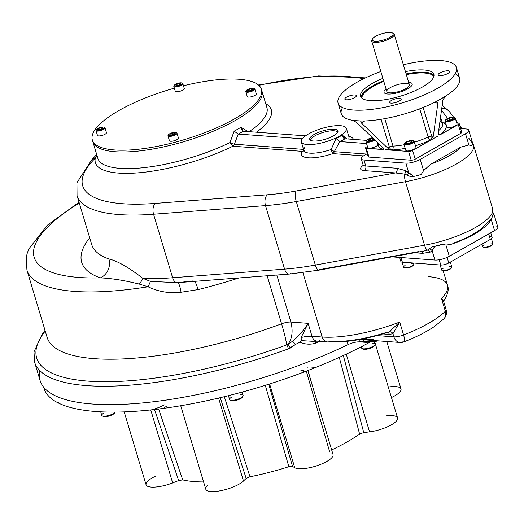 <?xml version="1.0" encoding="UTF-8"?>
<svg xmlns="http://www.w3.org/2000/svg" width="524" height="524" viewBox="0 0 524 524"><rect width="100%" height="100%" fill="white"/><g stroke="black" fill="none" stroke-linecap="round" stroke-linejoin="round"><path stroke-width="0.79" d="M39.798 370.612A207.399 61.328 -16.7 0 0 137.995 403.362A207.399 61.328 -16.7 0 0 348.087 344.596A9.412 2.784 -16.7 0 1 359.693 341.897L364.101 342.224A26.475 7.827 -16.7 0 0 375.413 341.412A26.475 7.827 -16.7 0 0 378.249 340.862A26.475 7.827 -16.7 0 1 375.413 341.412L359.51 341.281A3.53 2.666 94.2 0 0 358.527 339.709A3.53 2.666 94.2 0 1 359.51 341.281L359.693 341.897A9.412 2.784 -16.7 0 0 348.087 344.596L347.111 341.36L348.087 344.596A207.399 61.328 -16.7 0 1 40.106 380.548L34.584 362.149L33.988 351.859L42.326 333.853L45.025 330.402M333.447 135.827A14.711 4.349 163.3 0 1 318.756 140.72A14.711 4.349 163.3 0 1 309.75 139.345A14.711 4.349 163.3 0 1 322.588 130.954A14.711 4.349 163.3 0 1 337.928 130.889A14.711 4.349 163.3 0 1 333.447 135.827A14.711 4.349 163.3 0 1 310.044 139.862A14.711 4.349 163.3 0 1 328.031 129.657A14.711 4.349 163.3 0 1 333.447 135.827M472.733 143.524A55.898 16.526 163.3 0 1 473.552 145.128A55.898 16.526 163.3 0 1 405.471 181.69A8.24 2.79 -100.3 0 1 404.548 174.073A3.53 2.175 116.1 0 0 405.72 170.693L413.672 176.392L411.189 176.857L404.548 174.073L395.502 172.927A3.53 2.666 94.2 0 0 397.028 168.276A3.53 2.666 94.2 0 1 395.502 172.927L364.213 170.608A3.53 2.666 94.2 0 0 365.739 165.964L363.957 160.036A10.591 3.131 -16.7 0 1 361.291 158.838A10.591 3.131 -16.7 0 1 364.521 155.287L367.304 153.702L364.521 155.287A10.591 3.131 -16.7 0 0 363.957 160.036L405.838 163.141A10.591 3.131 -16.7 0 0 420.228 159.414L465.502 133.725A10.591 3.131 -16.7 0 0 466.059 128.97L460.694 128.57L466.059 128.97A10.591 3.131 -16.7 0 1 468.725 130.168L472.766 143.622A10.591 3.131 -16.7 0 1 471.639 145.731L468.875 144.978L465.502 133.725A10.591 3.131 -16.7 0 0 468.725 130.168M491.794 207.046A55.898 16.526 163.3 0 1 492.612 208.657A55.898 16.526 163.3 0 1 424.532 245.219L315.337 265.065A8.24 2.79 79.7 0 0 318.959 270.148L423.877 251.075L427.368 250.144L432.189 246.843L434.671 246.378L432.117 250.734L434.907 260.048L393.033 256.943A10.591 3.131 -16.7 0 1 392.181 256.839A10.591 3.131 -16.7 0 0 393.033 256.943L434.907 260.048A10.591 3.131 -16.7 0 0 449.304 256.315L494.571 230.626A10.591 3.131 -16.7 0 0 495.134 225.87M472.432 142.521L473.552 145.128A55.898 16.526 163.3 0 1 405.471 181.69L296.283 201.537A8.24 2.79 79.7 0 1 296.165 190.978L395.502 172.927L404.548 174.073A3.53 2.175 116.1 0 0 405.72 170.693L397.028 168.276L365.739 165.964A3.53 2.666 94.2 0 1 364.213 170.608A14.122 4.179 163.3 0 1 363.165 165.401A14.122 4.179 163.3 0 0 364.213 170.608L395.502 172.927L296.165 190.978A120.029 35.494 163.3 0 1 267.384 194.79L155.412 203.41A158.864 46.977 163.3 0 1 95.283 158.15A91.844 27.156 163.3 0 0 139.155 172.75A91.844 27.156 163.3 0 0 232.898 146.216L302.446 151.37A3.53 3.137 -143.5 0 0 303.92 150.67A3.53 3.137 -143.5 0 1 302.446 151.37A3.53 2.666 94.2 0 0 303.717 149.936A3.53 2.666 94.2 0 1 302.446 151.37A27.065 8.004 163.3 0 0 332.838 153.624A3.53 2.666 94.2 0 0 334.312 151.678A3.53 2.666 94.2 0 1 332.838 153.624A3.53 0.413 71.2 0 1 331.155 149.523A3.53 0.413 71.2 0 0 332.838 153.624L363.525 155.897L332.838 153.624A27.065 8.004 163.3 0 1 302.446 151.37L232.898 146.216A3.53 2.666 94.2 0 0 234.372 144.27L238.25 134.059L302.256 138.801L238.335 134.065A91.785 27.143 163.3 0 0 243.319 131.236L305.518 135.847L243.234 131.229L242.579 131.026L240.902 127.325L243.319 131.236A91.785 27.143 163.3 0 1 238.335 134.065L234.123 131.17L230.016 142.528A3.53 0.432 -157.9 0 0 234.366 144.192L238.25 134.059L234.123 131.17L230.016 142.528A3.53 0.432 -157.9 0 0 234.366 144.192L303.553 149.399L234.372 144.27A3.53 2.666 94.2 0 1 232.898 146.216L230.016 142.528A88.255 26.095 163.3 0 1 97.844 158.366L92.329 139.98A88.255 26.095 163.3 0 1 174.354 88.176A88.255 26.095 163.3 0 0 95.034 144.048A88.255 26.095 163.3 0 0 218.102 127.136A88.255 26.095 163.3 0 0 239.16 79.268A88.255 26.095 163.3 0 1 261.391 89.263A88.255 26.095 163.3 0 1 184.356 139.62A88.255 26.095 163.3 0 1 92.329 139.98M240.902 127.325A88.255 26.095 163.3 0 1 234.123 131.17A88.255 26.095 163.3 0 0 240.902 127.325L248.147 131.596L240.902 127.325M304.313 150.244L303.92 150.919L303.881 150.493A23.534 6.963 163.3 0 0 331.155 149.523L336.041 138.513A23.534 6.963 163.3 0 0 342.172 135.035L347.084 138.925L342.172 135.035A23.534 6.963 163.3 0 1 336.041 138.513L339.722 141.539L334.312 151.678L366.656 154.069L334.312 151.678A3.53 0.367 32.5 0 0 331.155 149.523A3.53 0.367 32.5 0 1 334.312 151.678L339.722 141.539L366.551 143.563L340.004 141.598A27.065 8.004 163.3 0 0 344.982 138.768L366.499 140.367L344.668 138.736L343.868 138.441L342.172 135.035L344.982 138.768A27.065 8.004 163.3 0 1 340.004 141.598L336.041 138.513L331.155 149.523A23.534 6.963 163.3 0 1 303.881 150.493A23.534 6.963 163.3 0 1 304.732 147.565M348.801 136.41A27.065 8.004 163.3 0 1 353.373 139.391A27.065 8.004 163.3 0 0 348.801 136.41M346.384 128.354A23.534 6.963 163.3 0 1 325.843 141.781A23.534 6.963 163.3 0 1 301.3 141.88A23.534 6.963 163.3 0 1 308.472 133.98A23.534 6.963 163.3 0 1 331.98 126.153A23.534 6.963 163.3 0 1 346.384 128.354L348.964 136.967A23.534 6.963 163.3 0 1 348.656 139.043A23.534 6.963 163.3 0 0 348.964 136.967L349.03 137.249M472.373 143.085L468.849 138.277M411.189 176.857L407.338 175.16A3.53 1.742 126.3 0 0 408.628 172.448L405.72 170.693L397.028 168.276L365.739 165.964A10.591 3.131 163.3 0 1 363.066 164.765A10.591 3.131 163.3 0 0 365.739 165.964L363.957 160.036L405.838 163.141A10.591 3.131 -16.7 0 0 420.228 159.414L465.502 133.725L468.875 144.978L471.639 145.731M491.82 218.167L492.639 215.718A55.099 16.296 -16.7 0 0 492.94 214.578L492.612 208.657A55.898 16.526 163.3 0 1 424.532 245.219L315.337 265.065A128.269 37.931 163.3 0 1 284.584 269.139L265.524 205.611L153.558 214.231A8.24 4.67 85.6 0 1 155.412 203.41L267.384 194.79A8.24 4.67 85.6 0 0 265.524 205.611A128.269 37.931 163.3 0 0 296.283 201.537L315.337 265.065L296.283 201.537A128.269 37.931 163.3 0 1 265.524 205.611A8.24 4.67 85.6 0 1 267.384 194.79A120.029 35.494 163.3 0 0 296.165 190.978A8.24 2.79 79.7 0 0 296.283 201.537L405.471 181.69L424.532 245.219L405.471 181.69A8.24 2.79 -100.3 0 1 404.548 174.073L407.338 175.16A3.53 1.742 126.3 0 0 408.628 172.448L405.838 163.141L408.628 172.448L413.672 176.392A10.591 3.131 -16.7 0 0 421.361 174.263L423.602 170.667L420.228 159.414L423.602 170.667L430.61 164.235L460.609 147.205L468.875 144.978L460.609 147.205A47.658 14.096 163.3 0 1 430.61 164.235L460.609 147.205A47.658 14.096 163.3 0 1 430.61 164.235L423.602 170.667L421.361 174.263M423.877 251.075L427.368 250.144A8.24 2.79 79.7 0 1 424.532 245.219A8.24 2.79 79.7 0 0 427.368 250.144A3.53 2.862 64.1 0 1 430.158 252.136L432.117 250.734A3.53 2.823 43.9 0 0 429.497 249.018A3.53 2.823 43.9 0 1 432.117 250.734L434.907 260.048A10.591 3.131 -16.7 0 0 449.304 256.315L445.924 245.062L442.361 244.249A10.591 3.131 -16.7 0 1 434.671 246.378L432.117 250.734L430.158 252.136L422.547 253.341L414.648 252.751L422.547 253.341A3.53 2.666 94.2 0 0 421.27 251.553A3.53 2.666 94.2 0 1 422.547 253.341L430.158 252.136A3.53 2.862 64.1 0 0 427.368 250.144L432.189 246.843A55.099 16.296 -16.7 0 0 442.361 244.249L445.924 245.062L450.568 244.498M493.765 213.609L497.8 227.069A10.591 3.131 -16.7 0 1 494.571 230.626L491.204 219.405L494.571 230.626L449.304 256.315L445.924 245.062L450.535 244.512C461.703 240.752 471.142 236.383 478.844 231.392C488.807 224.357 489.783 221.986 491.866 218.069L492.639 215.718A10.591 3.131 -16.7 0 0 493.765 213.609A10.591 3.131 -16.7 0 0 493.372 213.072L492.901 215.469L493.372 213.072L492.894 212.39M419.082 251.527L319.745 269.578A8.24 2.79 79.7 0 1 318.959 270.148A8.24 2.79 79.7 0 1 315.337 265.065A128.269 37.931 163.3 0 1 284.584 269.139A8.24 4.67 85.6 0 0 289.333 274.065A8.24 4.67 85.6 0 0 290.964 273.39M265.733 103.726A91.844 27.156 163.3 0 1 256.55 132.218A91.844 27.156 163.3 0 0 265.733 103.726M441.503 110.223L447.647 118.45L441.503 110.223M258.843 85.34A158.864 46.977 163.3 0 1 363.518 78.823A158.864 46.977 163.3 0 0 258.843 85.34M115.084 151.724A88.255 26.095 163.3 0 1 92.853 141.735A88.255 26.095 163.3 0 0 184.887 141.369A88.255 26.095 163.3 0 0 261.921 91.012A88.255 26.095 163.3 0 1 231.536 122.557A88.255 26.095 163.3 0 1 115.084 151.724M266.913 107.643A88.255 26.095 163.3 0 1 249.083 131.662A88.255 26.095 163.3 0 0 266.913 107.643L261.391 89.263M97.844 158.366A88.255 26.095 163.3 0 0 230.016 142.528L232.898 146.216A91.844 27.156 163.3 0 1 139.155 172.75A91.844 27.156 163.3 0 1 95.283 158.15L96.901 155.242L95.283 158.15A8.24 6.878 -134.7 0 0 91.746 159.84L76.936 182.712L77.054 195.662A167.097 49.413 163.3 0 0 153.558 214.231L172.619 277.759A8.24 4.67 85.6 0 0 177.367 282.685A8.24 4.67 85.6 0 0 177.453 282.678L193.055 280.93M308.472 133.98A23.534 6.963 163.3 0 1 345.912 127.522A23.534 6.963 163.3 0 1 317.138 143.851A23.534 6.963 163.3 0 1 308.472 133.98M454.19 242.835A47.658 14.096 163.3 0 0 484.196 225.805L491.198 219.373M450.627 113.95A8.24 7.821 143.2 0 0 449.454 111.619A8.24 7.821 143.2 0 0 441.706 108.723A8.24 7.821 143.2 0 1 449.454 111.619L453.614 117.18M96.685 154.514L91.746 159.84A8.24 6.878 -134.7 0 1 95.283 158.15A158.864 46.977 163.3 0 0 155.412 203.41A8.24 4.67 85.6 0 0 153.558 214.231A167.097 49.413 163.3 0 1 77.054 195.662L91.752 244.649A167.097 49.413 163.3 0 0 108.887 258.941A14.711 13.015 -70.7 0 1 100.339 277.884A181.808 53.762 163.3 0 1 89.702 237.817A181.808 53.762 163.3 0 0 100.339 277.884A177.688 52.544 163.3 0 1 79.268 203.037A177.688 52.544 163.3 0 0 100.339 277.884C111.337 278.31 124.319 280.379 139.279 284.087C124.319 280.379 111.337 278.31 100.339 277.884A14.711 13.015 -70.7 0 0 108.887 258.941C117.553 261.004 128.884 267.489 142.882 278.382A14.711 4.651 -45.8 0 1 139.279 284.087L148.056 286.766A188.28 55.675 163.3 0 1 26.927 270.07A188.28 55.675 163.3 0 0 148.056 286.766L139.279 284.087A14.711 4.651 -45.8 0 0 142.882 278.382L150.381 281.368A14.711 1.526 -60.8 0 1 148.056 286.766C158.562 291.776 169.56 293.597 181.049 292.241C169.56 293.597 158.562 291.776 148.056 286.766A14.711 1.526 -60.8 0 0 150.381 281.368L177.295 282.691M359.733 339.493L399.838 342.46A9.412 7.113 94.2 0 1 393.891 336.847L376.926 335.589L393.891 336.847L392.948 333.716A3.53 2.862 -119.1 0 0 389.332 331.816L399.701 322.057A75.312 22.27 -16.7 0 1 322.201 337.024A8.24 6.229 94.2 0 0 327.408 341.936C344.707 342.866 365.045 339.618 388.422 332.183L389.332 331.816L399.701 322.057A75.312 22.27 -16.7 0 1 322.201 337.024L302.892 272.657L322.201 337.024L311.996 336.264A8.24 6.229 94.2 0 0 317.203 341.183A8.24 6.229 94.2 0 1 311.996 336.264A17.652 5.22 -16.7 0 0 301.143 337.495L308.125 323.347L311.996 336.264A17.652 5.22 -16.7 0 0 301.143 337.495L301.32 340.62L312.396 341.294L301.32 340.62L300.069 342.152L295.608 344.366L290.25 348.047A3.53 0.531 62.5 0 0 287.958 344.288L292.628 341.268L295.608 344.366L288.455 348.84A3.53 0.642 70 0 0 286.641 344.916L287.958 344.288C292.163 338.668 293.152 331.26 290.925 322.07C293.152 331.26 292.163 338.668 287.958 344.288A3.53 0.531 62.5 0 1 290.25 348.047L288.455 348.84A3.53 0.642 70 0 0 286.641 344.916L292.628 341.268C298.975 335.766 304.136 329.793 308.125 323.347L290.925 322.07A9.412 2.784 163.3 0 0 281.571 323.812C284.414 333.31 286.104 340.338 286.641 344.916A204.216 60.391 -16.7 0 1 91.445 381.354A204.216 60.391 -16.7 0 1 45.215 331.044A204.216 60.391 -16.7 0 0 91.445 381.354A204.216 60.391 -16.7 0 0 286.641 344.916C286.104 340.338 284.414 333.31 281.571 323.812L267.161 275.775L281.571 323.812A188.28 55.675 -16.7 0 1 47.114 337.364A188.28 55.675 -16.7 0 0 281.571 323.812A9.412 2.784 163.3 0 1 290.925 322.07L308.125 323.347C304.136 329.793 298.975 335.766 292.628 341.268L295.608 344.366L300.069 342.152C305.237 344.491 310.522 344.799 315.933 343.076A207.399 61.328 -16.7 0 0 319.968 341.386A207.399 61.328 -16.7 0 1 315.933 343.076A3.53 1.1 -112.5 0 1 315.638 341.124A3.53 1.1 -112.5 0 0 315.933 343.076C310.522 344.799 305.237 344.491 300.069 342.152L301.32 340.62L301.143 337.495L308.125 323.347L311.996 336.264L322.201 337.024A8.24 6.229 94.2 0 0 327.408 341.936A8.24 6.229 94.2 0 0 330.277 341.255A67.072 19.833 -16.7 0 0 385.926 332.589L389.332 331.816A3.53 2.862 -119.1 0 1 392.948 333.716L399.701 322.057L403.578 334.974A75.312 22.27 -16.7 0 0 445.348 311.269A9.412 7.853 45.4 0 1 443.697 319.037L443.697 319.037A9.412 9.412 0 0 0 446.101 309.632A9.412 2.784 163.3 0 1 445.348 311.269A9.412 7.853 45.4 0 1 443.697 319.037L434.134 326.701C425.881 332.209 415.814 337.266 403.925 341.858A9.412 2.26 -111.1 0 0 403.578 334.974A9.412 2.784 163.3 0 1 393.891 336.847A9.412 7.113 94.2 0 0 399.838 342.46A9.412 7.113 94.2 0 0 403.12 341.687A9.412 2.26 -111.1 0 0 403.925 341.858A9.412 2.26 -111.1 0 0 403.578 334.974A9.412 2.784 163.3 0 1 393.891 336.847L392.948 333.716L389.384 334.404L382.828 333.919L389.384 334.404A3.53 2.666 -85.8 0 0 387.695 332.419A3.53 2.666 -85.8 0 1 389.384 334.404L392.948 333.716L399.701 322.057L403.578 334.974A75.312 22.27 -16.7 0 0 445.348 311.269L441.47 298.353A75.312 22.27 -16.7 0 0 447.496 285.213A75.312 22.27 -16.7 0 0 428.527 276.685M373.455 339.493L360.112 339.421M363.918 341.609A3.53 2.666 94.2 0 0 362.405 339.69A3.53 2.666 94.2 0 1 363.918 341.609L364.101 342.224A26.475 7.827 -16.7 0 0 375.413 341.412A3.53 1.258 80.1 0 0 375.132 340.633A3.53 1.258 80.1 0 1 375.413 341.412L363.918 341.609L364.101 342.224L359.693 341.897L359.51 341.281L363.918 341.609M443.743 301.778L441.47 298.353L445.348 311.269A9.412 2.784 163.3 0 0 446.101 309.632L443.743 301.778L441.47 298.353A75.312 22.27 -16.7 0 0 447.496 285.213C449.14 289.196 447.941 294.364 443.9 300.711L441.47 298.353L443.9 300.711L443.743 301.778M312.396 341.294L317.203 341.183A8.24 6.229 94.2 0 0 320.072 340.502M288.455 348.84A207.399 61.328 163.3 0 1 34.584 362.149A207.399 61.328 163.3 0 0 288.455 348.84M198.098 289.602L181.049 292.241A14.711 2.895 -94.8 0 0 177.571 282.672A14.711 2.895 -94.8 0 1 181.049 292.241L198.098 289.602A14.711 2.234 -104 0 0 194.863 281.342A14.711 2.234 -104 0 1 198.098 289.602A188.28 55.675 163.3 0 0 238.99 277.943A188.28 55.675 163.3 0 1 198.098 289.602M290.925 322.07L276.81 275.034L290.925 322.07M91.752 244.649A167.097 49.413 163.3 0 0 108.887 258.941C117.553 261.004 128.884 267.489 142.882 278.382A167.097 49.413 163.3 0 0 172.619 277.759L284.584 269.139L172.619 277.759L153.558 214.231L265.524 205.611L284.584 269.139A8.24 4.67 85.6 0 0 289.333 274.065L318.959 270.148M289.333 274.065L177.367 282.685A8.24 4.67 85.6 0 1 172.619 277.759A167.097 49.413 163.3 0 1 142.882 278.382L150.381 281.368L177.367 282.685A8.24 4.67 85.6 0 0 177.453 282.678M434.468 246.411A24.124 7.133 163.3 0 1 434.907 246.208A24.124 7.133 163.3 0 0 434.468 246.411M490.634 236.763A5.882 1.742 163.3 0 1 490.32 239.409L488.689 233.966L490.32 239.409L448.793 262.976A5.882 1.742 163.3 0 1 440.795 265.046L439.21 259.76L440.795 265.046L402.373 262.203A5.882 1.742 163.3 0 1 401.764 260.159M437.966 245.704A23.534 6.963 163.3 0 1 440.108 244.878A23.534 6.963 163.3 0 0 437.966 245.704M490.726 232.807L492.115 237.431A5.882 1.742 163.3 0 1 490.32 239.409L448.793 262.976A5.882 1.742 163.3 0 1 440.795 265.046L402.373 262.203A5.882 1.742 163.3 0 1 400.893 261.535L399.661 257.435M402.373 262.203L400.978 257.533L402.373 262.203M448.793 262.976L447.116 257.402L448.793 262.976M375.603 36.32A10.886 3.216 163.3 0 1 392.921 33.333A10.886 3.216 163.3 0 1 379.612 40.885A10.886 3.216 163.3 0 1 375.603 36.32A10.886 3.216 163.3 0 1 392.338 32.914A10.886 3.216 163.3 0 1 383.634 39.929A10.886 3.216 163.3 0 1 372.512 38.868A10.886 3.216 163.3 0 1 375.603 36.32M392.338 32.914L393.36 33.405A11.77 3.478 163.3 0 1 383.954 40.983A11.77 3.478 163.3 0 1 371.929 39.837L372.512 38.868M371.68 41.036L386.823 91.504A11.77 3.478 -16.7 0 0 394.028 92.604A11.77 3.478 -16.7 0 0 405.779 88.694A11.77 3.478 -16.7 0 0 401.45 83.755A11.77 3.478 -16.7 0 0 387.059 91.923A11.77 3.478 -16.7 0 0 405.779 88.694A11.77 3.478 -16.7 0 0 409.368 84.744L394.225 34.27A11.77 3.478 163.3 0 1 390.635 38.219A11.77 3.478 163.3 0 1 378.885 42.136A11.77 3.478 163.3 0 1 371.68 41.036A11.77 3.478 163.3 0 1 372.302 39.326M407.698 88.838A14.711 4.349 -16.7 0 0 408.615 82.242A14.711 4.349 163.3 0 1 407.626 88.877A14.711 4.349 163.3 0 1 387.714 94.019A14.711 4.349 163.3 0 1 386.077 89.008A14.711 4.349 -16.7 0 0 389.096 94.058A14.711 4.349 -16.7 0 0 407.698 88.838M392.771 33.189A11.77 3.478 163.3 0 1 394.225 34.27M365.595 147.997A2.941 0.871 -16.7 0 0 366.335 148.331A2.941 0.871 -16.7 0 1 366.492 147.008L367.422 146.478L366.492 147.008A2.941 0.871 -16.7 0 0 365.595 147.997L368.221 156.748A2.941 0.871 -16.7 0 0 368.962 157.082L411.222 160.213L408.596 151.462L411.222 160.213A2.941 0.871 -16.7 0 0 415.218 159.172L412.591 150.427A2.941 0.871 -16.7 0 1 408.596 151.462L391.69 150.211L387.701 148.089L389.384 147.133L381.033 119.295L389.384 147.133L387.701 148.089L391.69 150.211L392.116 149.969A2.941 1.873 88.1 0 0 392.993 146.091A2.941 0.871 -16.7 0 0 389.384 147.133A2.941 1.716 -119.6 0 0 392.116 149.969A2.941 1.873 88.1 0 0 392.993 146.091A2.941 0.871 -16.7 0 0 389.384 147.133A2.941 1.716 -119.6 0 0 392.116 149.969L385.16 149.726L408.596 151.462A2.941 0.871 -16.7 0 0 412.591 150.427L430.479 140.026A2.941 1.284 64.7 0 1 428.16 136.98L419.711 108.815L428.16 136.98A32.364 9.57 -16.7 0 1 414.386 142.214A32.364 9.57 -16.7 0 0 428.16 136.98A2.941 0.871 -16.7 0 1 431.743 136.155A2.941 2.22 -85.8 0 1 430.479 140.026A2.941 1.284 64.7 0 1 428.16 136.98A2.941 0.871 -16.7 0 1 431.743 136.155A2.941 2.22 -85.8 0 1 430.479 140.026L433.302 136.273L431.743 136.155L423.143 107.472L431.743 136.155L433.302 136.273L430.866 140.052L432.942 138.88L412.591 150.427L415.218 159.172L460.904 133.247A2.941 0.871 -16.7 0 0 461.801 132.258L459.175 123.513A2.941 0.871 -16.7 0 0 458.435 123.179L456.758 123.055L458.435 123.179A2.941 0.871 -16.7 0 1 458.277 124.502A2.941 0.871 -16.7 0 0 459.175 123.513M392.116 149.969A35.304 10.441 -16.7 0 0 405.163 148.325A35.304 10.441 -16.7 0 1 392.116 149.969M415.447 145.738A35.304 10.441 -16.7 0 0 430.479 140.026A35.304 10.441 -16.7 0 1 415.447 145.738M361.887 98.139A37.656 11.135 163.3 0 1 383.784 81.377A37.656 11.135 163.3 0 0 361.887 98.139M406.329 74.611A37.656 11.135 163.3 0 1 433.833 76.55A37.656 11.135 163.3 0 0 406.329 74.611M361.167 97.372A38.245 11.312 163.3 0 1 383.568 80.663A38.245 11.312 163.3 0 0 372.964 85.733A38.245 11.312 163.3 0 0 361.167 97.372M406.113 73.897A38.245 11.312 163.3 0 1 434.016 75.515A38.245 11.312 163.3 0 0 406.113 73.897M458.277 124.502L460.904 133.247L458.277 124.502L439.616 134.838A2.941 2.096 55 0 1 438.352 134.511A2.941 2.096 55 0 0 439.616 134.838A35.304 10.441 -16.7 0 0 442.184 122.459A35.304 10.441 -16.7 0 1 439.616 134.838A2.941 2.22 94.2 0 1 438.889 135.081A2.941 2.22 94.2 0 0 439.616 134.838L439.105 135.12L438.287 133.443L440.003 134.871L458.277 124.502M366.335 148.331L368.962 157.082L366.335 148.331L383.241 149.582L383.797 149.497L383.09 147.748L383.241 149.582L383.66 149.347A2.941 2.502 103.3 0 0 383.994 149.157A2.941 2.502 103.3 0 1 383.66 149.347L366.335 148.331M404.62 68.913A6.033 1.782 -16.7 0 0 404.842 68.153A6.033 1.782 -16.7 0 0 404.24 67.642A6.033 1.782 -16.7 0 1 404.62 68.913M447.824 73.498A6.033 1.782 -16.7 0 0 449.664 71.474A6.033 1.782 -16.7 0 0 448.144 70.792A6.033 1.782 -16.7 0 0 441.536 72.155A6.033 1.782 -16.7 0 0 438.11 74.939A6.033 1.782 -16.7 0 0 441.804 75.508A6.033 1.782 -16.7 0 0 447.824 73.498A6.033 1.782 -16.7 0 0 445.603 70.969A6.033 1.782 -16.7 0 0 438.234 75.155A6.033 1.782 -16.7 0 0 447.824 73.498M391.173 103.123A6.033 1.782 -16.7 0 0 397.781 101.761A6.033 1.782 -16.7 0 0 401.207 98.977A6.033 1.782 -16.7 0 0 399.688 98.289A6.033 1.782 -16.7 0 0 393.079 99.652A6.033 1.782 -16.7 0 0 389.653 102.442A6.033 1.782 -16.7 0 0 391.173 103.123A6.033 1.782 -16.7 0 0 400.971 99.75A6.033 1.782 -16.7 0 0 394.146 99.246A6.033 1.782 -16.7 0 0 391.173 103.123M346.665 97.097A6.033 1.782 -16.7 0 0 344.831 99.121A6.033 1.782 -16.7 0 0 351.119 99.095A6.033 1.782 -16.7 0 0 356.386 95.656A6.033 1.782 -16.7 0 0 354.866 94.968A6.033 1.782 -16.7 0 0 346.665 97.097A6.033 1.782 -16.7 0 0 348.886 99.626A6.033 1.782 -16.7 0 0 356.261 95.44A6.033 1.782 -16.7 0 0 346.665 97.097M378.701 143.563A35.304 10.441 -16.7 0 0 383.66 149.347A2.941 1.716 60.4 0 0 383.954 149.333A2.941 1.716 60.4 0 1 383.66 149.347A35.304 10.441 -16.7 0 1 378.701 143.563M440.56 117.049L442.57 123.762A32.364 9.57 -16.7 0 1 438.686 130.587A32.364 9.57 -16.7 0 0 442.57 123.762A32.364 9.57 -16.7 0 0 439.97 121.28M392.993 146.091A32.364 9.57 -16.7 0 0 404.096 144.755A32.364 9.57 -16.7 0 1 392.993 146.091L384.767 118.653L392.993 146.091M372.276 83.447A38.245 11.312 163.3 0 1 382.887 78.371A38.245 11.312 163.3 0 0 372.276 83.447A38.245 11.312 163.3 0 0 360.617 96.285A38.245 11.312 163.3 0 0 400.5 96.128A38.245 11.312 163.3 0 0 433.879 74.31A38.245 11.312 163.3 0 0 405.425 71.611A38.245 11.312 163.3 0 1 430.761 81.037A38.245 11.312 163.3 0 1 375.747 100.68A38.245 11.312 163.3 0 1 372.276 83.447M440.854 60.548A61.78 18.268 -16.7 0 0 403.362 64.74A61.78 18.268 -16.7 0 1 440.854 60.548A61.78 18.268 -16.7 0 1 430.348 92.08A61.78 18.268 -16.7 0 1 343.39 107.944A61.78 18.268 -16.7 0 1 380.824 71.5A61.78 18.268 -16.7 0 0 338.072 103.051A61.78 18.268 -16.7 0 0 402.498 102.796A61.78 18.268 -16.7 0 0 456.424 67.544A61.78 18.268 -16.7 0 0 440.854 60.548M338.072 103.051L341.301 113.819A61.78 18.268 -16.7 0 0 352.881 120.363L356.706 122.577L383.09 147.748L356.706 122.577L353.274 120.487L354.637 120.599L352.881 120.363A61.78 18.268 -16.7 0 1 342.558 107.571M360.689 121.123L361.318 122.917L387.701 148.089L361.318 122.917L364.789 120.946L361.318 122.917L360.885 121.051L361.337 120.992A61.78 18.268 -16.7 0 0 436.027 101.63L437.023 101.387M360.885 121.051L354.637 120.599L361.337 120.992A61.78 18.268 -16.7 0 0 436.027 101.63L436.544 101.44L437.9 103.071L433.761 102.763L437.9 103.071L433.302 136.273L437.9 103.071L436.544 101.44L445.164 96.442A61.78 18.268 -16.7 0 0 455.166 73.792M445.446 122.216L442.033 121.961L445.446 122.216M436.544 101.44L444.771 96.77L442.885 100.241L438.287 133.443L442.885 100.241L445.164 96.442A61.78 18.268 -16.7 0 0 459.653 78.312L456.424 67.544M437.926 136.05L432.942 138.88L437.926 136.05M336.736 131.367A14.122 4.179 163.3 0 0 334.214 130.803A14.122 4.179 163.3 0 0 320.754 133.214A14.122 4.179 163.3 0 0 311.014 139.083A14.122 4.179 163.3 0 0 310.68 140.347A14.122 4.179 163.3 0 1 318.998 133.882A14.122 4.179 163.3 0 1 334.214 130.803A14.122 4.179 163.3 0 1 337.705 132.245A14.122 4.179 163.3 0 0 336.736 131.367L337.417 131.694A14.711 4.349 163.3 0 1 337.849 131.943M310.398 140.177A14.711 4.349 163.3 0 1 310.621 139.731L311.014 139.083M43.61 387.105L43.937 388.199A205.932 60.895 -16.7 0 0 53.179 399.982A205.932 60.895 163.3 0 0 57.889 402.779A205.932 60.895 -16.7 0 0 152.222 409.768C157.56 408.078 161.582 406.447 164.294 404.869C161.582 406.447 157.56 408.078 152.222 409.768A205.932 60.895 163.3 0 0 164.556 408.229A205.932 60.895 -16.7 0 0 303.376 372.25L303.815 371.058M58.406 402.393L57.889 402.779A205.932 60.895 -16.7 0 0 152.222 409.768A205.932 60.895 163.3 0 0 164.556 408.229L164.274 407.764L164.556 408.229A205.932 60.895 -16.7 0 0 303.376 372.25A205.932 60.895 163.3 0 0 316.116 367.285A205.932 60.895 -16.7 0 0 369.99 342.133A205.932 60.895 -16.7 0 1 316.116 367.285C311.714 368.13 308.76 368.3 307.261 367.809C308.76 368.3 311.714 368.13 316.116 367.285A205.932 60.895 163.3 0 1 303.376 372.25C304.352 370.992 303.52 370.344 300.887 370.291M307.837 370.547L333.048 454.583A20.593 6.092 163.3 0 1 317.668 465.502A20.593 6.092 163.3 0 1 294.75 467.742L292.53 466.419L268.753 384.243L292.53 466.419L288.855 466.72L265.295 385.33L288.855 466.72A111.789 33.058 -16.7 0 1 249.981 476.794L246.156 478.438L220.263 397.677L246.156 478.438L243.47 481.032L218.587 398.076L243.47 481.032A20.593 6.092 163.3 0 1 222.104 490.425A20.593 6.092 163.3 0 1 205.762 489.187L180.728 405.746M207.497 485.506A20.593 6.092 163.3 0 0 217.205 491.27A20.593 6.092 163.3 0 0 243.47 481.032L246.156 478.438L249.981 476.794L224.324 396.701L249.981 476.794A111.789 33.058 -16.7 0 0 288.855 466.72L292.53 466.419L294.75 467.742L269.618 383.968L294.75 467.742A20.593 6.092 163.3 0 0 320.184 464.578A20.593 6.092 163.3 0 0 331.902 453.26M329.681 451.943L306.304 371.136L329.681 451.943M307.988 370.494L312.376 385.69L307.988 370.494M155.222 476.362A20.593 6.092 163.3 0 0 148.037 486.475A20.593 6.092 163.3 0 0 172.658 482.925L178.671 480.58L182.719 479.919A111.789 33.058 -16.7 0 0 203.594 481.962A111.789 33.058 -16.7 0 1 182.719 479.919L158.628 409.008L182.719 479.919L178.671 480.58L154.514 409.506L178.671 480.58L172.658 482.925L150.755 409.925L172.658 482.925A20.593 6.092 163.3 0 1 146.072 484.766L124.208 411.897M363.748 432.608L359.602 434.069L339.283 357.388L359.602 434.069A111.789 33.058 -16.7 0 1 331.666 449.978A111.789 33.058 -16.7 0 0 359.602 434.069L363.748 432.608L343.331 355.527L363.748 432.608L369.571 431.887L346.253 354.159L369.571 431.887L363.748 432.608M374.647 341.543L397.578 417.969A20.593 6.092 163.3 0 1 369.571 431.887A20.593 6.092 163.3 0 0 395.836 421.65A20.593 6.092 163.3 0 0 386.136 415.879M386.764 341.497L400.998 388.946A20.593 6.092 163.3 0 1 391.448 397.533A20.593 6.092 163.3 0 0 401.017 389.018A20.593 6.092 163.3 0 0 388.736 386.967M166.802 406.061L164.287 407.751M57.889 402.779A205.932 60.895 163.3 0 1 53.179 399.982A205.932 60.895 -16.7 0 1 43.662 387.171M183.459 85.772A88.255 26.095 163.3 0 1 239.16 79.268A88.255 26.095 163.3 0 0 183.459 85.772M261.607 90.148A88.255 26.095 163.3 0 1 184.887 141.369A88.255 26.095 163.3 0 1 92.637 140.845M96.377 129.716A4.709 1.395 -16.7 0 0 95.99 130.542A4.709 1.395 -16.7 0 0 98.872 130.987A4.709 1.395 -16.7 0 0 103.569 129.421A4.709 1.395 -16.7 0 0 105.003 127.836A4.709 1.395 -16.7 0 0 104.224 127.358M95.99 130.542L97.444 135.388A4.709 1.395 -16.7 0 0 102.35 135.369A4.709 1.395 -16.7 0 0 106.457 132.683L105.003 127.836M101.112 127.646L102.887 127.777L102.108 128.786L99.56 129.664L97.785 129.533L98.564 128.524L101.112 127.646L102.887 127.777L102.108 128.786L99.56 129.664L97.785 129.533L98.564 128.524L101.112 127.646L101.512 128.989L101.112 127.646M98.892 129.611L98.564 128.524L98.892 129.611M96.475 129.415L96.088 130.063A4.709 1.395 -16.7 0 0 98.23 131.059A4.709 1.395 -16.7 0 0 103.569 129.421A4.709 1.395 -16.7 0 0 104.662 127.496L103.981 127.168A4.12 1.218 -16.7 0 0 99.986 127.489A4.12 1.218 -16.7 0 0 96.475 129.415A4.12 1.218 -16.7 0 0 98.348 130.286A4.12 1.218 -16.7 0 0 103.025 128.852A4.12 1.218 -16.7 0 0 103.981 127.168M103.025 128.852A4.12 1.218 -16.7 0 0 101.512 127.122A4.12 1.218 -16.7 0 0 96.475 129.985A4.12 1.218 -16.7 0 0 103.025 128.852M174.204 85.55A4.709 1.395 -16.7 0 0 173.817 86.381A4.709 1.395 -16.7 0 0 175.003 86.912A4.709 1.395 -16.7 0 0 180.158 85.851A4.709 1.395 -16.7 0 0 182.83 83.676A4.709 1.395 -16.7 0 0 182.051 83.192M173.817 86.381L175.271 91.228A4.709 1.395 -16.7 0 0 180.177 91.209A4.709 1.395 -16.7 0 0 184.284 88.523L182.83 83.676M180.656 84.056L178.736 85.15L176.241 85.576L175.664 84.921L177.584 83.833L180.079 83.401L180.656 84.056L178.736 85.15L176.241 85.576L175.664 84.921L177.584 83.833L180.079 83.401L180.656 84.056M180.335 84.246L180.079 83.401L180.335 84.246M178.016 85.274L177.584 83.833L178.016 85.274M174.302 85.255L173.909 85.903A4.709 1.395 -16.7 0 0 175.003 86.912A4.709 1.395 -16.7 0 0 180.787 85.576A4.709 1.395 -16.7 0 0 182.49 83.329L181.802 83.002A4.12 1.218 -16.7 0 0 177.813 83.323A4.12 1.218 -16.7 0 0 174.302 85.255A4.12 1.218 -16.7 0 0 175.252 86.139A4.12 1.218 -16.7 0 0 180.315 84.967A4.12 1.218 -16.7 0 0 181.802 83.002M175.252 86.139A4.12 1.218 -16.7 0 0 181.946 83.84A4.12 1.218 -16.7 0 0 177.289 83.493A4.12 1.218 -16.7 0 0 175.252 86.139M246.195 90.881A4.709 1.395 -16.7 0 0 245.808 91.713A4.709 1.395 -16.7 0 0 248.684 92.152A4.709 1.395 -16.7 0 0 253.387 90.587A4.709 1.395 -16.7 0 0 254.821 89.008A4.709 1.395 -16.7 0 0 254.042 88.53M245.808 91.713L247.263 96.56A4.709 1.395 -16.7 0 0 250.138 96.999A4.709 1.395 -16.7 0 0 254.841 95.433A4.709 1.395 -16.7 0 0 256.275 93.855L254.821 89.008M249.378 90.829L247.603 90.698L248.376 89.689L250.924 88.811L252.699 88.949L251.926 89.951L249.378 90.829L247.603 90.698L248.376 89.689L250.924 88.811L252.699 88.949L251.926 89.951L249.378 90.829M251.33 90.161L250.924 88.811L251.33 90.161M248.703 90.783L248.376 89.689L248.703 90.783M246.293 90.587L245.9 91.235A4.709 1.395 -16.7 0 0 250.714 91.693A4.709 1.395 -16.7 0 0 254.474 88.661L253.793 88.333A4.12 1.218 -16.7 0 0 247.466 89.624A4.12 1.218 -16.7 0 0 246.293 90.587A4.12 1.218 -16.7 0 0 250.505 90.993A4.12 1.218 -16.7 0 0 253.793 88.333M247.466 89.624A4.12 1.218 -16.7 0 0 248.979 91.353A4.12 1.218 -16.7 0 0 254.016 88.49A4.12 1.218 -16.7 0 0 247.466 89.624M168.368 135.048A4.709 1.395 -16.7 0 0 167.981 135.88A4.709 1.395 -16.7 0 0 169.167 136.41A4.709 1.395 -16.7 0 0 174.322 135.349A4.709 1.395 -16.7 0 0 176.994 133.175A4.709 1.395 -16.7 0 0 176.215 132.69M167.981 135.88L169.435 140.72A4.709 1.395 -16.7 0 0 170.621 141.257A4.709 1.395 -16.7 0 0 175.776 140.196A4.709 1.395 -16.7 0 0 178.448 138.015L176.994 133.175M169.828 134.419L171.748 133.332L174.243 132.9L174.826 133.555L172.907 134.642L170.411 135.074L169.828 134.419L171.748 133.332L174.243 132.9L174.826 133.555L172.907 134.642L170.411 135.074L169.828 134.419M172.18 134.766L171.748 133.332L172.18 134.766M174.499 133.738L174.243 132.9L174.499 133.738M168.466 134.753L168.08 135.402A4.709 1.395 -16.7 0 0 172.887 135.86A4.709 1.395 -16.7 0 0 176.654 132.827L175.972 132.5A4.12 1.218 -16.7 0 0 175.232 132.336A4.12 1.218 -16.7 0 0 171.309 133.037A4.12 1.218 -16.7 0 0 168.466 134.753A4.12 1.218 -16.7 0 0 172.678 135.153A4.12 1.218 -16.7 0 0 175.972 132.5M175.232 132.336A4.12 1.218 -16.7 0 0 168.545 134.642A4.12 1.218 -16.7 0 0 173.202 134.982A4.12 1.218 -16.7 0 0 175.232 132.336M404.384 143.543A5.292 1.565 -16.7 0 0 403.997 144.428A5.292 1.565 -16.7 0 0 407.233 144.925A5.292 1.565 -16.7 0 0 412.526 143.163A5.292 1.565 -16.7 0 0 414.137 141.388A5.292 1.565 -16.7 0 0 413.325 140.858M403.997 144.428L405.773 150.349A5.292 1.565 -16.7 0 0 409.015 150.847A5.292 1.565 -16.7 0 0 414.301 149.085A5.292 1.565 -16.7 0 0 415.918 147.31L414.137 141.388M407.882 143.628L405.668 143.465L406.631 142.201L409.82 141.107L412.041 141.27L411.071 142.528L407.882 143.628L405.668 143.465L406.631 142.201L409.82 141.107L412.041 141.27L411.071 142.528L407.882 143.628M410.325 142.783L409.82 141.107L410.325 142.783M407.043 143.563L406.631 142.201L407.043 143.563M404.495 143.242L404.102 143.89A5.292 1.565 -16.7 0 0 409.519 144.408A5.292 1.565 -16.7 0 0 413.75 140.995L413.069 140.668A4.709 1.395 -16.7 0 0 405.831 142.142A4.709 1.395 -16.7 0 0 404.495 143.242A4.709 1.395 -16.7 0 0 409.303 143.7A4.709 1.395 -16.7 0 0 413.069 140.668M405.831 142.142A4.709 1.395 -16.7 0 0 407.567 144.113A4.709 1.395 -16.7 0 0 413.318 140.851A4.709 1.395 -16.7 0 0 405.831 142.142M366.348 140.727A5.292 1.565 -16.7 0 0 365.962 141.611A5.292 1.565 -16.7 0 0 367.298 142.214A5.292 1.565 -16.7 0 0 375.001 140.032A5.292 1.565 -16.7 0 1 368.811 142.161A5.292 1.565 -16.7 0 1 366.073 141.074L366.459 140.425A4.709 1.395 -16.7 0 0 368.916 141.388A4.709 1.395 -16.7 0 0 374.424 139.482A4.709 1.395 -16.7 0 1 368.405 141.434A4.709 1.395 -16.7 0 1 366.866 139.967A4.709 1.395 -16.7 0 1 372.603 137.747A4.709 1.395 -16.7 0 0 366.459 140.425M365.962 141.611L367.737 147.532A5.292 1.565 -16.7 0 0 369.073 148.135A5.292 1.565 -16.7 0 0 374.876 146.943A5.292 1.565 -16.7 0 0 377.883 144.493L377.162 142.096M367.809 140.059L370.206 138.696L373.081 138.198L370.206 138.696L370.75 140.498L370.206 138.696L367.809 140.059L368.536 140.877L367.809 140.059M371.654 140.34L368.536 140.877L371.654 140.34L373.953 139.037L371.654 140.34M373.645 139.214L373.448 138.546L373.645 139.214M445.498 120.212A5.292 1.565 -16.7 0 0 445.112 121.096A5.292 1.565 -16.7 0 0 446.441 121.699A5.292 1.565 -16.7 0 0 452.245 120.5A5.292 1.565 -16.7 0 0 455.251 118.057A5.292 1.565 -16.7 0 0 454.439 117.527M445.112 121.096L446.887 127.018A5.292 1.565 -16.7 0 0 452.409 126.998A5.292 1.565 -16.7 0 0 457.033 123.978L455.251 118.057M453.083 118.535L450.686 119.891L447.568 120.428L446.841 119.61L449.238 118.247L452.363 117.71L453.083 118.535L450.686 119.891L447.568 120.428L446.841 119.61L449.238 118.247L452.363 117.71L453.083 118.535M452.677 118.765L452.363 117.71L452.677 118.765M449.782 120.048L449.238 118.247L449.782 120.048M445.61 119.911L445.223 120.559A5.292 1.565 -16.7 0 0 446.441 121.699A5.292 1.565 -16.7 0 0 452.952 120.193A5.292 1.565 -16.7 0 0 454.865 117.664L454.184 117.337A4.709 1.395 -16.7 0 0 449.618 117.703A4.709 1.395 -16.7 0 0 445.61 119.911A4.709 1.395 -16.7 0 0 446.697 120.926A4.709 1.395 -16.7 0 0 452.481 119.583A4.709 1.395 -16.7 0 0 454.184 117.337M446.697 120.926A4.709 1.395 -16.7 0 0 454.341 118.293A4.709 1.395 -16.7 0 0 449.022 117.9A4.709 1.395 -16.7 0 0 446.697 120.926M491.433 238.649L492.927 243.627A5.292 1.565 163.3 0 1 491.316 245.402A5.292 1.565 163.3 0 1 486.023 247.164A5.292 1.565 163.3 0 1 482.781 246.666L482.021 244.119M490.785 243.018A5.292 1.565 163.3 0 1 492.815 244.164A5.292 1.565 163.3 0 1 491.316 245.402A5.292 1.565 163.3 0 1 483.174 247.059A5.292 1.565 163.3 0 1 484.327 244.931M492.815 244.164L492.429 244.813A4.709 1.395 163.3 0 1 491.093 245.913A4.709 1.395 163.3 0 1 483.855 247.387L483.174 247.059M492.54 244.512A4.709 1.395 163.3 0 1 491.093 245.913A4.709 1.395 163.3 0 1 486.658 247.433A4.709 1.395 163.3 0 1 483.593 247.197M413.443 263.022L413.777 264.142A5.292 1.565 163.3 0 1 412.165 265.917A5.292 1.565 163.3 0 1 406.873 267.679A5.292 1.565 163.3 0 1 403.637 267.181L402.131 262.177M411.53 263.539A5.292 1.565 163.3 0 1 413.672 264.679A5.292 1.565 163.3 0 1 409.159 267.161A5.292 1.565 163.3 0 1 404.024 267.574A5.292 1.565 163.3 0 1 405.091 265.498M413.672 264.679L413.279 265.327A4.709 1.395 163.3 0 1 409.27 267.535A4.709 1.395 163.3 0 1 404.705 267.902L404.024 267.574M413.39 265.026A4.709 1.395 163.3 0 1 409.27 267.535A4.709 1.395 163.3 0 1 404.449 267.712M450.352 262.092L451.812 266.958A5.292 1.565 163.3 0 1 448.806 269.408A5.292 1.565 163.3 0 1 443.003 270.6A5.292 1.565 163.3 0 1 441.666 270.004L440.167 265M449.323 266.375A5.292 1.565 163.3 0 1 451.701 267.495A5.292 1.565 163.3 0 1 448.053 269.696A5.292 1.565 163.3 0 1 443.003 270.6A5.292 1.565 163.3 0 1 442.06 270.391A5.292 1.565 163.3 0 1 443.311 268.209M451.701 267.495L451.315 268.144A4.709 1.395 163.3 0 1 448.066 270.102A4.709 1.395 163.3 0 1 443.579 270.901A4.709 1.395 163.3 0 1 442.741 270.718L442.06 270.391M451.426 267.843A4.709 1.395 163.3 0 1 448.472 269.952A4.709 1.395 163.3 0 1 443.579 270.901A4.709 1.395 163.3 0 1 442.479 270.528M115.116 412.106A7.061 2.089 163.3 0 1 109.071 415.388A7.061 2.089 163.3 0 1 102.285 415.918L103.372 416.442A6.118 1.808 163.3 0 0 109.306 415.964A6.118 1.808 163.3 0 0 114.52 413.095L115.116 412.106A7.061 2.089 163.3 0 1 110.223 415.015A7.061 2.089 163.3 0 1 103.542 416.2A7.061 2.089 163.3 0 1 101.767 415.401L100.687 411.812M102.285 415.918A7.061 2.089 163.3 0 1 103.818 413.089M114.671 412.63A6.118 1.808 163.3 0 1 109.306 415.964A6.118 1.808 163.3 0 1 102.992 416.135M242.108 392.096L243.116 395.45A7.061 2.089 163.3 0 1 236.088 399.72A7.061 2.089 163.3 0 1 229.591 399.504L228.444 395.679M240.077 394.651A7.061 2.089 163.3 0 1 242.972 396.17A7.061 2.089 163.3 0 1 236.953 399.478A7.061 2.089 163.3 0 1 230.108 400.028A7.061 2.089 163.3 0 1 231.673 397.172M242.972 396.17L242.343 397.205A6.118 1.808 163.3 0 1 237.13 400.074A6.118 1.808 163.3 0 1 231.202 400.546L230.108 400.028M242.494 396.734A6.118 1.808 163.3 0 1 237.13 400.074A6.118 1.808 163.3 0 1 230.815 400.238M374.411 341.583L375.132 343.993A7.061 2.089 163.3 0 1 372.983 346.364A7.061 2.089 163.3 0 1 365.929 348.715A7.061 2.089 163.3 0 1 361.606 348.054L361.226 346.777M372.466 343.181A7.061 2.089 163.3 0 1 374.988 344.713A7.061 2.089 163.3 0 1 368.968 348.021A7.061 2.089 163.3 0 1 362.123 348.571A7.061 2.089 163.3 0 1 363.433 345.879M374.988 344.713L374.365 345.748A6.118 1.808 163.3 0 1 369.151 348.617A6.118 1.808 163.3 0 1 363.217 349.095L362.123 348.571M374.516 345.283A6.118 1.808 163.3 0 1 369.151 348.617A6.118 1.808 163.3 0 1 362.831 348.788M363.702 165.466L363.008 166.16L363.066 164.765L361.291 158.838M301.3 141.88L303.881 150.493M455.919 120.265L458.074 123.153M459.731 125.367L462.207 128.681M442.191 105.252L449.454 111.619M258.483 85.019L318.54 75.928L365.49 77.866M317.203 341.183L327.408 341.936M399.838 342.46A9.412 9.412 0 0 0 403.925 341.858M79.026 202.244L47.114 225.392L28.82 248.979L27.13 253.583L26.2 257.644L26.927 270.07L47.114 337.364M492.612 208.657L473.552 145.128M447.496 285.213L443.193 270.856"/></g></svg>
